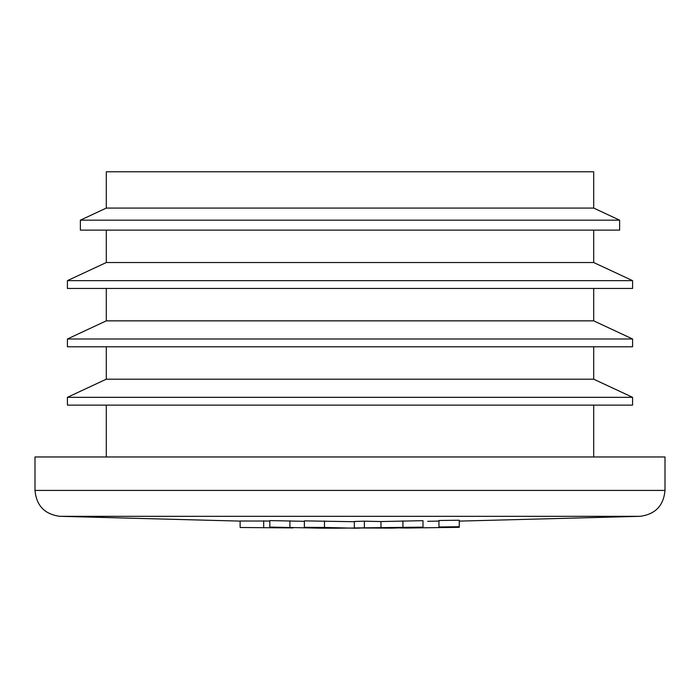 <?xml version="1.0" encoding="UTF-8"?>
<svg xmlns="http://www.w3.org/2000/svg" width="700" height="700" viewBox="0 0 700 700"><rect width="100%" height="100%" fill="white"/><g stroke="black" fill="none" stroke-linecap="round" stroke-linejoin="round"><path stroke-width="1.05" d="M354.34 521.719L304.377 520.87L304.377 527.354L335.79 528.211L355.889 527.984M269.824 521.036L240.126 521.01L240.126 527.494L279.974 527.835L240.126 527.494M438.953 521.08L427.683 521.316M459.27 526.715L459.27 520.231L438.953 520.494L438.953 527.564L406.044 528.045L459.27 527.327L459.27 526.715L438.953 526.977M423.001 527.144L423.001 520.669L380.966 521.553L364.385 521.176L354.34 521.474L354.34 527.949L391.589 528.124L423.001 527.144L354.34 527.949M304.377 521.316L269.824 520.59L269.824 527.074L321.335 528.176L269.824 527.074M293.029 527.914L267.374 527.712M665 490.42L35 490.42L35 456.969L665 456.969L665 490.42C663.6 505.689 655.296 514.325 640.089 516.32L459.27 521.115M406.044 527.992L399.928 527.957M360.325 528.071L355.889 528.185M335.475 528.202L321.335 528.15M263.681 527.275L263.681 520.8M289.914 527.258L289.914 520.774M355.889 528.22L324.467 527.45L324.467 520.966M324.467 527.45L304.377 527.354M364.385 527.66L364.385 521.176M380.966 528.028L380.966 521.553M402.911 527.31L402.911 520.826M350 405.116L632.59 405.116L632.59 397.329L67.41 397.329L67.41 405.116L350 405.116M106.295 346.78L106.295 379.19L593.705 379.19L632.59 397.329M350 346.78L632.59 346.78L632.59 338.993L67.41 338.993L67.41 346.78L350 346.78M106.295 288.453L106.295 320.854L593.705 320.854L632.59 338.993M350 288.453L632.59 288.453L632.59 280.656L67.41 280.656L67.41 288.453L350 288.453M106.295 230.116L106.295 262.526L593.705 262.526L632.59 280.656M350 230.116L619.631 230.116L619.631 220.168L80.369 220.168L80.369 230.116L350 230.116M593.705 208.084L593.705 171.78L106.295 171.78L106.295 208.084L593.705 208.084L619.631 220.168M35 490.42C36.4 505.689 44.704 514.325 59.911 516.32L640.089 516.32M421.662 527.861L421.662 527.205M59.911 516.32L240.126 521.106M106.295 405.116L106.295 456.969M593.705 405.116L593.705 456.969M106.295 379.19L67.41 397.329M593.705 346.78L593.705 379.19M106.295 320.854L67.41 338.993M593.705 288.453L593.705 320.854M106.295 262.526L67.41 280.656M593.705 230.116L593.705 262.526M106.295 208.084L80.369 220.168"/></g></svg>
